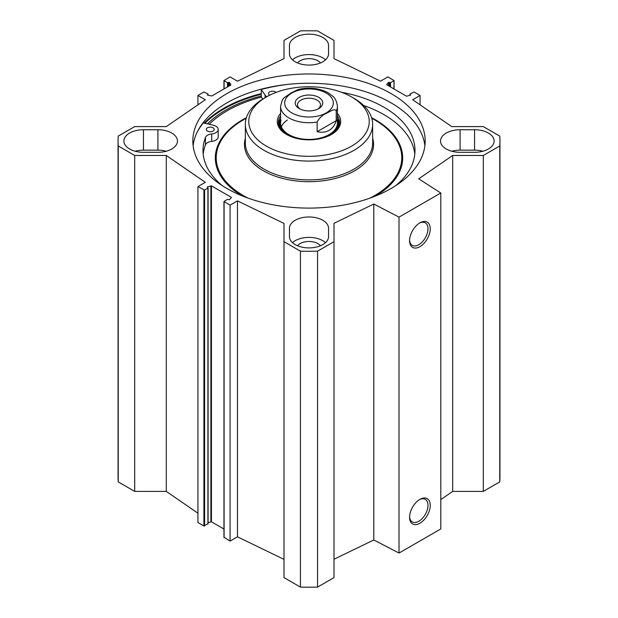 <?xml version="1.0" encoding="UTF-8"?>
<svg xmlns="http://www.w3.org/2000/svg" width="618" height="618" viewBox="0 0 618 618"><rect width="100%" height="100%" fill="white"/><g stroke="black" fill="none" stroke-linecap="round" stroke-linejoin="round"><path stroke-width="0.93" d="M440.804 499.583L452.685 491.403L483.307 491.403L499.753 481.909A190.947 110.243 0 0 0 499.947 476.972L499.947 141.028A190.947 110.243 180 0 1 499.753 145.972L483.307 155.466L452.685 155.466L418.718 178.834L440.804 193.001L399.012 217.127L373.805 204.025L334.006 223.307L334.006 241.669L317.559 251.163A190.947 110.243 180 0 1 300.441 251.163L283.994 241.669L283.994 577.606L300.441 587.1A190.947 110.243 0 0 0 317.559 587.1L334.006 577.606L334.006 241.669M334.006 559.244L373.805 539.962L399.012 553.064L440.804 528.938L440.804 193.001M283.994 559.367L237.474 536.826L230.081 541.098L224.095 537.266M223.955 529.023L211.433 521.793L208.073 522.658M207.934 523.67L203.917 525.995L197.93 522.534L197.93 186.597L204.566 190.05L207.934 188.104L207.378 186.937L211.433 185.856L231.364 197.358L229.487 199.699L227.47 199.375L223.955 201.514L230.081 205.153L237.474 200.889L283.994 223.422L283.994 241.669M197.93 513.179L166.288 491.403L134.693 491.403L134.693 155.466L118.247 145.972A190.947 110.243 180 0 1 118.053 141.028A190.947 110.243 180 0 1 118.247 136.091L134.693 126.597L166.288 126.597L205.323 99.737L197.93 95.466L203.917 92.005L207.934 93.959L207.486 95.102L211.85 95.968L230.947 84.936L229.456 82.418L227.47 82.681L223.955 80.549L230.081 76.902L237.474 81.174L283.994 58.633L283.994 40.394L300.441 30.9A190.947 110.243 180 0 1 317.559 30.9L334.006 40.394L334.006 58.633L380.526 81.174L387.919 76.902L394.045 80.549L393.905 88.899M118.053 141.028L118.053 476.972A190.947 110.243 0 0 0 118.247 481.909L134.693 491.403M289.448 53.797L289.448 45.446A19.552 11.286 180 0 1 309 34.16A19.552 11.286 180 0 1 328.552 45.446L328.552 53.797A19.552 11.286 180 0 1 309 65.083A19.552 11.286 180 0 1 289.448 53.797M482.897 151.24A19.552 11.286 0 0 0 474.554 150.159L460.093 150.159A19.552 11.286 0 0 0 451.75 151.24M460.093 129.741L474.554 129.741A19.552 11.286 180 0 1 494.106 141.028A19.552 11.286 180 0 1 474.554 152.314L460.093 152.314A19.552 11.286 180 0 1 440.541 141.028A19.552 11.286 180 0 1 460.093 129.741L460.093 150.159M157.907 152.314L143.446 152.314A19.552 11.286 180 0 1 123.894 141.028A19.552 11.286 180 0 1 143.446 129.741L157.907 129.741A19.552 11.286 180 0 1 177.459 141.028A19.552 11.286 180 0 1 157.907 152.314M166.25 151.24A19.552 11.286 0 0 0 157.907 150.159L143.446 150.159A19.552 11.286 0 0 0 135.103 151.24M289.448 228.258A19.552 11.286 180 0 1 309 216.972A19.552 11.286 180 0 1 328.552 228.258L328.552 236.617A19.552 11.286 180 0 1 309 247.903A19.552 11.286 180 0 1 289.448 236.617L289.448 228.258M325.524 242.642A19.552 11.286 0 0 0 292.476 242.642M320.441 245.763A12.499 7.215 0 0 0 309 241.46A12.499 7.215 0 0 0 297.559 245.763M134.693 155.466L166.288 155.466L205.323 182.325L197.93 186.597M409.927 95.342L410.066 93.959L414.083 92.005L420.07 95.466L412.677 99.737L451.712 126.597L483.307 126.597L499.753 136.091A190.947 110.243 180 0 1 499.947 141.028M409.927 94.145L410.622 95.126L406.567 96.207L386.636 84.705L388.513 82.356L390.53 82.681L393.905 80.734M226.868 93.612A116.161 67.061 180 0 1 353.45 79.073A116.161 67.061 180 0 1 425.161 141.028A116.161 67.061 180 0 1 309 208.096A116.161 67.061 180 0 1 192.839 141.028A116.161 67.061 180 0 1 226.868 93.612M325.524 59.83A19.552 11.286 0 0 0 292.476 59.83M320.441 62.951A12.499 7.215 0 0 0 309 58.64A12.499 7.215 0 0 0 297.559 62.951M261.267 95.991A117.559 67.872 0 0 0 225.871 110.019A117.559 67.872 0 0 0 207.416 123.855M193.117 145.67A116.161 67.061 180 0 1 226.868 102.889A116.161 67.061 180 0 1 349.711 87.501A116.161 67.061 180 0 1 424.883 145.67M419.328 499.738A13.009 7.509 -60 0 1 425.284 499.39A13.009 7.509 -60 0 1 425.284 514.408A13.009 7.509 -60 0 1 412.276 521.924A13.009 7.509 -60 0 1 409.603 516.586M409.587 517.266A14.6 8.428 120 0 0 419.908 523.23A14.6 8.428 120 0 0 430.228 505.346A14.6 8.428 120 0 0 419.908 499.383A14.6 8.428 120 0 0 409.587 517.266M399.012 553.064L399.012 217.127M409.587 240.719A14.6 8.428 120 0 0 419.908 246.675A14.6 8.428 120 0 0 430.228 228.799A14.6 8.428 120 0 0 419.908 222.835A14.6 8.428 120 0 0 409.587 240.719M419.328 223.191A13.009 7.509 -60 0 1 425.284 222.843A13.009 7.509 -60 0 1 425.284 237.86A13.009 7.509 -60 0 1 412.276 245.377A13.009 7.509 -60 0 1 409.603 240.039M420.07 95.466L420.07 104.821M166.288 155.466L166.288 491.403M237.474 200.889L237.474 536.826M230.081 205.153L230.081 541.098M300.441 587.1L300.441 251.163M118.247 481.909L118.247 145.972M499.753 481.909L499.753 145.972M483.307 491.403L483.307 155.466M452.685 491.403L452.685 155.466M373.805 539.962L373.805 204.025M317.559 587.1L317.559 251.163M197.93 104.821L197.93 95.466M300.147 109.062A11.487 6.628 180 0 1 297.513 104.836A11.487 6.628 180 0 1 309 98.208A11.487 6.628 180 0 1 320.487 104.836A11.487 6.628 180 0 1 317.853 109.062M299.274 108.598A13.758 7.941 0 0 0 318.726 108.598A13.758 7.941 0 0 0 318.726 97.366A13.758 7.941 0 0 0 299.274 97.366A13.758 7.941 0 0 0 299.274 108.598L299.274 108.598M317.134 131.688L336.223 120.672C334.832 125.153 332.453 128.374 329.093 130.359C325.694 132.283 321.708 132.723 317.134 131.688L317.134 122.04C319.46 117.729 322.642 114.793 326.683 113.233C329.811 111.75 334.817 107.771 336.223 111.024A28.413 16.408 180 0 0 337.413 106.319C336.733 101.313 335.172 97.93 332.731 96.184L328.019 92.723C320.178 88.59 311.279 87.292 301.337 88.837L298.185 89.502L291.317 92.824L284.056 97.806L282.295 99.985L280.587 106.319L280.587 123.028M336.223 111.024L336.223 120.672M207.439 131.055A3.978 2.294 180 0 1 206.273 129.425A3.978 2.294 180 0 1 210.251 127.13A3.978 2.294 180 0 1 214.23 129.425A3.978 2.294 180 0 1 211.773 131.549A3.978 2.294 180 0 1 207.439 131.055M269.772 95.149A3.978 2.294 180 0 1 269.695 95.11A3.978 2.294 180 0 1 268.529 93.488A3.978 2.294 180 0 1 271.572 91.255A3.978 2.294 180 0 1 276.045 92.43M197.057 132.414A120.479 69.556 180 0 1 203.337 122.936L213.148 125.153A7.957 4.596 180 0 1 218.208 129.425L218.208 136.848A7.957 4.596 180 0 1 211.735 141.368A7.957 4.596 0 0 0 205.439 144.898A105.987 61.19 0 0 0 203.206 154.206M414.794 154.206A105.987 61.19 0 0 0 363.654 105.493M218.208 129.425A7.957 4.596 180 0 1 211.735 133.944A7.957 4.596 0 0 0 205.439 137.474A105.987 61.19 0 0 0 203.013 150.498A105.987 61.19 0 0 0 222.132 185.547M395.868 185.547A105.987 61.19 0 0 0 414.987 150.498A105.987 61.19 0 0 0 341.468 92.244M266.837 96.702A7.957 4.596 180 0 1 265.099 95.157L261.267 89.494A120.479 69.556 180 0 1 288.173 84.334M262.735 99.089L261.267 96.918L261.267 89.494M261.399 97.103A115.589 66.736 0 0 0 209.193 124.257M266.404 96.949L263.994 98.339A63.646 36.748 0 0 0 245.354 124.326A63.646 36.748 0 0 0 284.643 158.278A63.646 36.748 0 0 0 354.006 150.313A63.646 36.748 0 0 0 372.646 124.326A63.646 36.748 0 0 0 354.006 98.339L351.596 96.949A60.24 34.778 0 0 0 266.404 96.949A60.24 34.778 0 0 0 266.404 146.134A60.24 34.778 0 0 0 351.596 146.134A60.24 34.778 0 0 0 351.596 96.949M280.587 113.411A31.711 18.308 0 0 0 286.574 134.485A31.711 18.308 0 0 0 331.426 134.485L331.426 134.485A31.711 18.308 0 0 0 337.413 113.411M331.016 134.716A30.576 17.652 0 0 0 339.576 122.472A30.576 17.652 0 0 0 337.413 115.952M280.587 115.952A30.576 17.652 0 0 0 278.424 122.472A30.576 17.652 0 0 0 286.984 134.716M339.475 123.863A30.576 17.652 0 0 0 337.436 118.772M280.564 118.772A30.576 17.652 0 0 0 278.525 123.863M323.747 137.752A29.394 16.972 0 0 0 329.788 135.072A29.394 16.972 0 0 0 337.938 120.077A29.394 16.972 0 0 0 337.413 118.718M280.587 118.718A29.394 16.972 0 0 0 280.062 120.077A29.394 16.972 0 0 0 294.253 137.752M281.028 120.131A28.413 16.408 0 0 0 295.844 137.567A28.413 16.408 0 0 0 329.093 134.624A28.413 16.408 0 0 0 336.972 120.131M287.355 120.016A28.413 16.408 0 0 0 281.36 126.837M474.554 150.159L474.554 129.741M157.907 129.741L157.907 150.159M143.446 150.159L143.446 129.741M204.875 123.283A120.247 69.425 180 0 1 223.971 108.922A120.247 69.425 180 0 1 261.267 94.291M204.149 123.121A120.703 69.687 180 0 1 223.646 108.366A120.703 69.687 180 0 1 261.267 93.635M198.579 129.494A120.703 69.687 180 0 1 199.166 128.745M388.513 82.356L388.513 85.786M389.232 82.302L389.232 86.196M389.888 82.681L389.888 86.582M390.53 82.681L390.53 86.953M410.066 94.33L410.066 95.303M210.892 185.809L210.892 521.746M211.433 185.856L211.433 521.793M207.378 186.937L207.378 187.408M207.934 188.104L207.934 524.041M204.566 190.05L204.566 525.995M203.917 190.05L203.917 525.995M224.095 201.7L224.095 537.637M231.364 197.358L231.364 197.752M207.934 95.211L207.934 94.33M229.456 85.802L229.456 82.418M228.714 86.234L228.714 82.333M228.112 86.582L228.112 82.681M227.47 86.953L227.47 82.681M224.095 88.899L224.095 80.734M326.196 112.909A24.326 14.044 180 0 1 288.112 110.174A24.326 14.044 180 0 1 302.032 89.525A24.326 14.044 180 0 1 329.888 95.79A24.326 14.044 180 0 1 326.196 112.909M317.134 122.04A28.413 16.408 180 0 1 280.587 106.319M205.439 144.898L205.439 137.474M265.099 97.706L265.099 95.157M211.735 141.368L211.735 133.944M375.52 196.006A93.689 54.09 0 0 0 371.596 117.675M246.404 117.675A93.689 54.09 0 0 0 242.48 196.006M369.85 198.154A92.777 53.565 0 0 0 374.601 195.597A92.777 53.565 0 0 0 371.781 118.285M246.219 118.285A92.777 53.565 0 0 0 248.15 198.154M245.354 138.185A64.558 37.273 0 0 0 279.375 177.536A64.558 37.273 0 0 0 354.647 170.777A64.558 37.273 0 0 0 372.646 138.185M245.354 124.326L245.354 143.129A63.646 36.748 0 0 0 284.643 177.08A63.646 36.748 0 0 0 354.006 169.116A63.646 36.748 0 0 0 372.646 143.129L372.646 124.326M339.413 124.272A30.46 17.59 0 0 0 337.66 119.289M280.34 119.289A30.46 17.59 0 0 0 278.587 124.272M338.888 126.188A29.965 17.304 0 0 0 338.494 121.885L337.938 120.077M280.062 120.077L279.506 121.885A29.965 17.304 0 0 0 279.112 126.188M394.045 88.977L394.045 80.549M208.073 187.918L208.073 523.855M223.955 201.514L223.955 537.451M208.073 95.242L208.073 94.145M223.955 88.977L223.955 80.549M337.413 106.319L337.413 123.028"/></g></svg>
